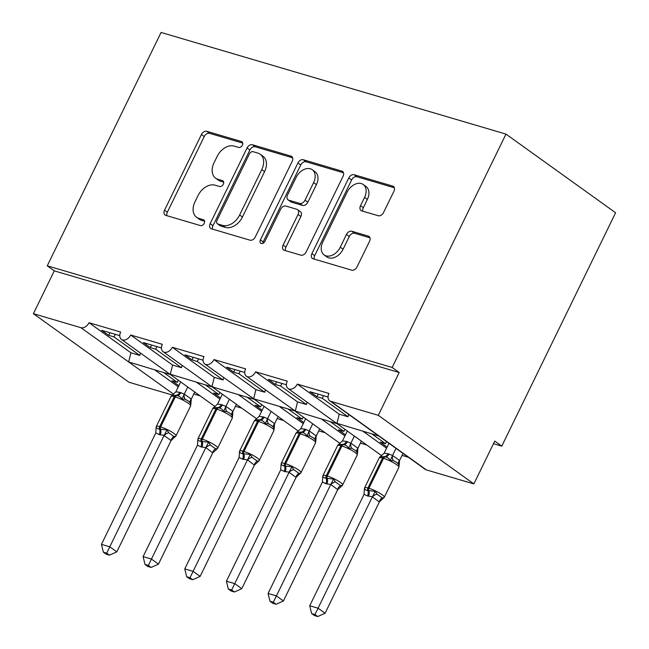 <?xml version="1.0" encoding="UTF-8"?>
<svg xmlns="http://www.w3.org/2000/svg" width="649" height="649" viewBox="0 0 649 649"><rect width="100%" height="100%" fill="white"/><g stroke="black" fill="none" stroke-linecap="round" stroke-linejoin="round"><path stroke-width="0.97" d="M242.361 145.157A3.318 2.32 -54.3 0 0 242.012 141.782A3.318 2.32 -54.3 0 0 241.509 141.539L206.755 131.293A4.746 3.31 -54.3 0 0 201.433 134.538L164.538 210.187A4.746 3.31 -54.3 0 0 165.041 215.006A4.746 3.31 -54.3 0 0 165.755 215.354L200.509 225.601A3.318 2.32 -54.3 0 0 204.232 223.329A3.318 2.32 -54.3 0 0 203.883 219.954A3.318 2.32 -54.3 0 0 203.38 219.711L198.886 218.388A15.187 10.603 -54.3 0 1 196.59 217.277A15.187 10.603 -54.3 0 1 194.976 201.855L198.05 195.552A15.187 10.603 -54.3 0 1 215.079 185.184L219.573 186.514A3.318 2.32 -54.3 0 0 223.297 184.243A3.318 2.32 -54.3 0 0 222.948 180.868A3.318 2.32 -54.3 0 0 222.445 180.625L217.95 179.302A15.187 10.603 -54.3 0 1 215.655 178.191A15.187 10.603 -54.3 0 1 214.04 162.769L217.115 156.466A15.187 10.603 -54.3 0 1 234.143 146.098L238.637 147.42A3.318 2.32 -54.3 0 0 242.361 145.157M378.262 215.736A4.746 3.31 -54.3 0 0 383.583 212.491L393.935 191.268A4.746 3.31 -54.3 0 0 393.424 186.45A4.746 3.31 -54.3 0 0 392.71 186.101L354.111 174.727A4.746 3.31 -54.3 0 0 348.789 177.964L311.893 253.621A4.746 3.31 -54.3 0 0 312.396 258.44A4.746 3.31 -54.3 0 0 313.118 258.789L351.709 270.162A4.746 3.31 -54.3 0 0 357.031 266.926L369.541 241.282A4.746 3.31 -54.3 0 0 369.03 236.463A4.746 3.31 -54.3 0 0 368.316 236.114L351.799 231.247A4.746 3.31 -54.3 0 0 346.477 234.484L340.279 247.204A12.696 8.867 -54.3 0 1 324.127 254.935A12.696 8.867 -54.3 0 1 322.78 242.045L347.069 192.242A12.696 8.867 -54.3 0 1 363.221 184.503A12.696 8.867 -54.3 0 1 364.568 197.393L360.519 205.701A4.746 3.31 -54.3 0 0 361.022 210.519A4.746 3.31 -54.3 0 0 361.744 210.868L378.262 215.736M47.255 265.814L392.158 367.464L505.977 134.1L161.074 32.45L47.255 265.814L54.281 270.86L33.399 313.678L80.882 327.672A7.253 5.062 125.7 0 0 89.018 322.723L120.673 332.053A7.253 5.062 -54.3 0 0 121.444 339.419A7.253 5.062 -54.3 0 0 130.668 334.998L162.331 344.327A7.253 5.062 -54.3 0 0 163.102 351.693A7.253 5.062 -54.3 0 0 172.326 347.272L203.981 356.601A7.253 5.062 -54.3 0 0 204.751 363.967A7.253 5.062 -54.3 0 0 213.983 359.554L245.638 368.883A7.253 5.062 -54.3 0 0 246.409 376.25A7.253 5.062 -54.3 0 0 255.633 371.828L287.296 381.158A7.253 5.062 -54.3 0 0 288.067 388.524A7.253 5.062 -54.3 0 0 297.291 384.103L328.954 393.432A7.253 5.062 -54.3 0 0 329.724 400.798A7.253 5.062 -54.3 0 0 330.82 401.333L378.302 415.328L473.875 483.903L494.757 441.085L501.782 446.131L493.491 443.681M292.204 161.285A4.746 3.31 -54.3 0 0 291.701 156.466A4.746 3.31 -54.3 0 0 290.979 156.117L252.388 144.743A4.746 3.31 -54.3 0 0 247.066 147.98L210.162 223.637A4.746 3.31 -54.3 0 0 210.674 228.456A4.746 3.31 -54.3 0 0 211.387 228.805L249.987 240.179A4.746 3.31 -54.3 0 0 255.308 236.942L292.204 161.285M303.245 159.735L341.845 171.109A4.746 3.31 -54.3 0 1 342.567 171.458A4.746 3.31 -54.3 0 1 343.07 176.277L306.166 251.934A4.746 3.31 -54.3 0 1 300.852 255.171L284.327 250.303A4.746 3.31 -54.3 0 1 283.613 249.954A4.746 3.31 -54.3 0 1 283.11 245.135L298.069 214.454A4.746 3.31 -54.3 0 0 297.567 209.635A4.746 3.31 -54.3 0 0 296.853 209.286L285.893 206.058A4.746 3.31 -54.3 0 0 280.571 209.294L264.995 241.241A3.318 2.32 -54.3 0 1 260.768 243.261A3.318 2.32 -54.3 0 1 260.411 239.887L297.932 162.972A4.746 3.31 -54.3 0 1 303.245 159.735L306.06 161.755L343.491 172.788M328.053 397.034L309.93 391.688L316.955 396.734L322.285 398.308L348.042 416.788L339.216 414.184L297.291 384.103M323.551 395.703L322.285 398.308M348.042 416.788A10.635 7.399 -73.6 0 1 348.781 414.476M473.875 483.903L426.385 469.908A7.253 5.062 -54.3 0 1 425.29 469.381L378.716 435.958L336.945 423.343L339.216 414.184M381.653 455.679L288.067 388.524M386.577 448.175L363.189 431.39M378.716 435.958L329.724 400.798M286.396 384.76L268.272 379.414L275.298 384.459L280.628 386.025L306.393 404.514L297.558 401.909L255.633 371.828M281.901 383.429L280.628 386.025M306.393 404.514A10.635 7.399 -73.6 0 1 307.123 402.202M337.082 423.7L295.287 411.068L297.558 401.909M298.345 431.123L253.637 398.794L295.287 411.068L246.409 376.25M344.927 435.901L321.531 419.116M244.738 372.477L226.615 367.139L233.64 372.177L238.978 373.751L264.735 392.239L255.901 389.635L213.983 359.554M240.244 371.155L238.978 373.751M264.735 392.239A10.635 7.399 -73.6 0 1 265.465 389.919M303.27 423.627L279.881 406.834M203.08 360.203L184.957 354.865L191.99 359.903L197.32 361.477L223.078 379.957L214.251 377.361L172.326 347.272M198.586 358.881L197.32 361.477M223.078 379.957A10.635 7.399 -73.6 0 1 223.816 377.645M214.989 387.721L211.98 386.512L214.251 377.361M256.688 418.848L163.102 351.693M261.612 411.344L238.224 394.56M161.431 347.929L143.307 342.583L150.333 347.629L155.663 349.203L181.42 367.683L172.593 365.079L130.668 334.998M156.928 346.598L155.663 349.203M181.42 367.683A10.635 7.399 -73.6 0 1 182.158 365.371M212.118 386.869L170.322 374.238L172.593 365.079M215.03 406.574L121.444 339.419M219.962 399.07L196.566 382.285M387.112 447.08L380.2 442.115L385.53 443.689L372.023 433.994M402.072 455.395L408.416 457.269M385.53 443.689L386.561 441.58M345.463 434.806L338.543 429.841L343.873 431.415L330.365 421.72M360.422 443.121L366.758 444.987M343.873 431.415L344.903 429.305M303.805 422.523L296.885 417.567L302.223 419.132L288.708 409.438M318.764 430.847L325.1 432.713M302.223 419.132L303.245 417.031M262.147 410.249L255.235 405.284L260.565 406.858L247.05 397.164M277.107 418.564L283.443 420.438M260.565 406.858L261.588 404.757M220.49 397.975L213.578 393.01L218.908 394.584L205.4 384.889M235.449 406.29L241.793 408.156M218.908 394.584L219.938 392.475M119.773 335.647L101.65 330.309L108.675 335.346L114.005 336.92L139.77 355.409L130.936 352.805L89.018 322.723M115.279 334.324L114.005 336.92M139.77 355.409A10.635 7.399 -73.6 0 1 140.5 353.088M178.305 386.796L154.908 370.011M130.936 352.805L128.664 361.964L170.46 374.595M178.84 385.693L171.92 380.736L177.25 382.302L163.743 372.607M193.8 394.016L200.135 395.882M177.25 382.302L178.28 380.2M172.301 395.03L128.964 382.253L33.399 313.678M392.158 367.464L399.192 372.51L378.302 415.328M399.192 372.51L54.281 270.86M505.977 134.1L615.601 212.767L501.782 446.131M204.751 363.967L253.637 398.794L255.901 389.635M109.941 332.75L108.675 335.346M151.598 345.033L150.333 347.629M193.256 357.307L191.99 359.903M234.914 369.581L233.64 372.177M276.563 381.855L275.298 384.459M318.221 394.138L316.955 396.734M215.655 178.191L218.462 180.203A15.187 10.603 -54.3 0 0 220.757 181.314L217.95 179.302M223.686 182.182L220.757 181.314M196.59 217.277L199.397 219.289A15.187 10.603 -54.3 0 0 201.693 220.409L198.886 218.388M204.622 221.268L201.693 220.409M242.75 143.096L209.562 133.313A4.746 3.31 -54.3 0 0 204.24 136.55L167.345 212.207A4.746 3.31 -54.3 0 0 166.923 215.695M292.626 157.796L255.195 146.763A4.746 3.31 -54.3 0 0 249.873 150L212.977 225.657A4.746 3.31 -54.3 0 0 212.548 229.146M253.11 151.688A3.318 2.32 -54.3 0 0 249.386 153.959L217.001 220.36A3.318 2.32 -54.3 0 0 217.35 223.735A3.318 2.32 -54.3 0 0 217.853 223.978L222.599 225.381A15.187 10.603 -54.3 0 0 239.627 215.014L261.766 169.624A15.187 10.603 -54.3 0 0 260.152 154.202A15.187 10.603 -54.3 0 0 257.856 153.091L253.11 151.688M217.35 223.735L220.165 225.755A3.318 2.32 -54.3 0 0 220.668 225.998L217.853 223.978M260.152 154.202L262.959 156.214A15.187 10.603 -54.3 0 1 264.573 171.636L242.434 217.034A15.187 10.603 -54.3 0 1 225.406 227.393L220.668 225.998M297.567 209.635L300.382 211.655A4.746 3.31 -54.3 0 1 300.885 216.474L285.917 247.155A4.746 3.31 -54.3 0 0 285.495 250.644M306.06 161.755A4.746 3.31 -54.3 0 0 300.738 164.992L263.226 241.907A3.318 2.32 -54.3 0 0 262.821 243.367M313.605 182.612A12.696 8.867 -54.3 0 0 312.25 169.722A12.696 8.867 -54.3 0 0 296.098 177.461L287.539 195.008A4.746 3.31 -54.3 0 0 288.051 199.827A4.746 3.31 -54.3 0 0 288.764 200.176L299.724 203.405A4.746 3.31 -54.3 0 0 305.046 200.16L313.605 182.612L316.412 184.632A12.696 8.867 -54.3 0 0 315.065 171.742L312.25 169.722M288.051 199.827L290.857 201.839A4.746 3.31 -54.3 0 0 291.571 202.188L288.764 200.176M316.412 184.632L307.853 202.18A4.746 3.31 -54.3 0 1 302.531 205.417L291.571 202.188M363.221 184.503L366.028 186.523A12.696 8.867 -54.3 0 1 367.383 199.413L363.326 207.712A4.746 3.31 -54.3 0 0 362.905 211.209M324.127 254.935L326.934 256.955A12.696 8.867 -54.3 0 0 343.086 249.216L340.279 247.204M369.962 237.794L354.605 233.267A4.746 3.31 -54.3 0 0 349.292 236.504L343.086 249.216M394.357 187.772L356.926 176.747A4.746 3.31 -54.3 0 0 351.604 179.984L314.708 255.633A4.746 3.31 -54.3 0 0 314.278 259.129M156.125 427.861L156.231 426.782C156.466 428.145 157.553 428.924 159.508 429.111A2.418 1.679 -73.6 0 1 159.662 426.612L160.66 426.912A10.392 1.76 26 0 1 173.867 433.362A10.392 1.76 26 0 1 176.041 435.804L190.66 405.828L190.465 403.078L188.372 401.05L185.152 399.232L182.004 399.143C180.803 397.083 179.14 395.89 177.007 395.582A2.418 1.679 106.4 0 0 175.279 396.937L174.281 396.644A10.392 1.76 -154 0 0 170.979 396.425L156.36 426.393A10.392 1.76 26 0 1 159.662 426.612L174.281 396.644A2.418 1.679 -73.6 0 1 176.009 395.282L171.871 395.387L170.979 396.425M103.353 552.169L106.16 554.189L109.486 555.163L106.679 553.151L103.353 552.169L101.455 544.357L109.786 546.807L164.156 435.333L159.183 434.595A5.314 3.699 106.4 0 0 159.508 429.111L166.98 429.946L168.781 432.802L174.054 436.582L175.765 436.25L175.214 436.793M106.679 553.151L109.786 546.807L116.812 551.853L171.093 440.566L164.059 435.528M101.455 544.357L155.736 433.07L156.133 427.448M159.183 434.595L155.825 432.875M176.041 435.804L171.093 440.566M180.682 381.92L175.838 391.85L179.814 392.296L184.332 394.121L191.244 399.086L190.895 404.205M187.739 386.982L184.259 394.113M194.765 392.028L191.293 399.151M182.004 399.143L184.17 394.308M175.838 391.85L171.255 395.971M164.156 435.333L166.98 429.946M116.812 551.853L109.486 555.163M197.783 440.136L197.888 439.057C198.115 440.42 199.211 441.198 201.166 441.385A2.418 1.679 -73.6 0 1 201.312 438.894L202.31 439.186A10.392 1.76 26 0 1 215.525 445.636A10.392 1.76 26 0 1 217.699 448.078L232.318 418.102L232.115 415.352L230.03 413.332L226.809 411.507L223.662 411.417C222.461 409.357 220.79 408.172 218.664 407.856A2.418 1.679 106.4 0 0 216.936 409.211L215.93 408.919A10.392 1.76 -154 0 0 212.637 408.7L198.018 438.675A10.392 1.76 26 0 1 201.312 438.894L215.93 408.919A2.418 1.679 -73.6 0 1 217.658 407.564L213.529 407.661L212.637 408.7M200.841 446.869A5.314 3.699 106.4 0 0 201.166 441.385L208.637 442.229L210.438 445.076L213.448 447.323L215.711 448.857L217.415 448.532L212.742 452.848L205.814 447.607L200.841 446.869L197.483 445.157L143.113 556.631L151.444 559.089L205.717 447.802M148.337 565.425L145.011 564.443L147.818 566.463L151.144 567.445L148.337 565.425L151.444 559.089L158.47 564.127L212.742 452.848M222.331 394.194L217.488 404.124L221.463 404.57L225.99 406.404L232.902 411.361L232.545 416.48M229.389 399.265L225.917 406.388M236.423 404.303L232.942 411.434M223.662 411.417L225.828 406.582M217.488 404.124L212.913 408.245M205.814 447.607L208.637 442.229M197.483 445.157L197.791 439.73M158.47 564.127L151.144 567.445M145.011 564.443L143.113 556.631M273.773 427.626L271.68 425.606L268.459 423.789L265.319 423.692C264.119 421.631 262.447 420.447 260.314 420.13A2.418 1.679 106.4 0 0 258.586 421.493L257.588 421.193A10.392 1.76 -154 0 0 254.286 420.974L239.668 450.95A10.392 1.76 26 0 1 242.969 451.169L257.588 421.193A2.418 1.679 -73.6 0 1 259.316 419.838L255.179 419.935L254.286 420.974M239.432 452.418L239.538 451.339C239.773 452.702 240.868 453.473 242.823 453.659L250.287 454.503L252.088 457.35L255.106 459.597L257.361 461.139L259.073 460.806L254.4 465.122L247.472 459.89L242.491 459.143L239.132 457.431L184.77 568.905L193.102 571.363L247.374 460.076M189.995 577.707L186.661 576.726L189.467 578.738L192.802 579.719L189.995 577.707L193.102 571.363L200.127 576.401L254.4 465.122M263.989 406.477L259.146 416.398L263.121 416.853L267.648 418.678L274.559 423.635L274.202 428.754M271.047 411.539L267.575 418.662M278.072 416.585L274.6 423.708M265.319 423.692L267.485 418.856M259.146 416.398L255.122 419.984C254.627 420.43 254.627 420.43 255.122 419.984C254.627 420.43 254.627 420.43 255.122 419.984M247.472 459.89L250.287 454.503M239.132 457.431L239.44 452.004M200.127 576.401L192.802 579.719M186.661 576.726L184.77 568.905M281.09 464.692L281.195 463.613C281.431 464.976 282.526 465.755 284.473 465.941A2.418 1.679 -73.6 0 1 284.627 463.443L285.625 463.743A10.392 1.76 26 0 1 298.832 470.184A10.392 1.76 26 0 1 301.006 472.634L315.625 442.659L315.43 439.908L313.337 437.88L310.117 436.063L306.977 435.966C305.768 433.905 304.105 432.721 301.972 432.412A2.418 1.679 106.4 0 0 300.244 433.767L299.246 433.475A10.392 1.76 -154 0 0 295.944 433.256L281.325 463.224A10.392 1.76 26 0 1 284.627 463.443L299.246 433.475A2.418 1.679 -73.6 0 1 300.974 432.112L296.836 432.218L295.944 433.256M228.318 589L231.125 591.012L234.451 591.993L231.644 589.982L228.318 589L226.42 581.179L234.751 583.638L289.13 472.164L284.148 471.417A5.314 3.699 106.4 0 0 284.473 465.941L291.945 466.777L293.746 469.633L299.019 473.413L300.73 473.08L300.179 473.624M231.644 589.982L234.751 583.638L241.777 588.684L296.058 477.396L289.032 472.358M226.42 581.179L280.701 469.9L281.098 464.278M284.148 471.417L280.79 469.706M301.006 472.634L296.058 477.396M305.647 418.751L300.803 428.681L304.779 429.127L309.297 430.952L316.217 435.917L315.86 441.036M312.704 423.813L309.232 430.944M319.73 428.859L316.258 435.982M306.977 435.966L309.135 431.131M300.803 428.681L296.228 432.802M289.13 472.164L291.945 466.777M241.777 588.684L234.451 591.993M322.748 476.966L322.853 475.887C323.088 477.25 324.176 478.029 326.131 478.216A2.418 1.679 -73.6 0 1 326.277 475.725L327.283 476.017A10.392 1.76 26 0 1 340.49 482.467A10.392 1.76 26 0 1 342.664 484.908L357.283 454.933L357.08 452.183L354.995 450.163L351.774 448.337L348.627 448.248C347.426 446.188 345.763 444.995 343.629 444.687A2.418 1.679 106.4 0 0 341.901 446.041L340.895 445.749A10.392 1.76 -154 0 0 337.602 445.53L322.983 475.506A10.392 1.76 26 0 1 326.277 475.725L340.895 445.749A2.418 1.679 -73.6 0 1 342.631 444.395L338.494 444.492L337.602 445.53M325.806 483.7A5.314 3.699 106.4 0 0 326.131 478.216L333.602 479.059L335.403 481.907L338.413 484.154L340.676 485.687L342.388 485.363L337.715 489.679L330.779 484.438L325.806 483.7L322.448 481.988L268.078 593.462L276.409 595.912L330.682 484.633M273.302 602.256L269.976 601.274L272.783 603.294L276.109 604.276L273.302 602.256L276.409 595.912L283.435 600.958L337.715 489.679M347.304 431.025L342.453 440.955L346.436 441.401L350.955 443.235L357.867 448.191L357.518 453.31M354.362 436.096L350.882 443.218M361.388 441.133L357.915 448.264M348.627 448.248L350.793 443.413M342.453 440.955L337.878 445.076M330.779 484.438L333.602 479.059M322.448 481.988L322.756 476.553M283.435 600.958L276.109 604.276M269.976 601.274L268.078 593.462M364.405 489.249L364.511 488.17C364.738 489.533 365.833 490.303 367.788 490.49A2.418 1.679 -73.6 0 1 367.934 487.999L368.932 488.291A10.392 1.76 26 0 1 382.147 494.741A10.392 1.76 26 0 1 384.322 497.183L398.94 467.215L398.737 464.457L396.653 462.437L393.432 460.62L390.284 460.522C389.084 458.462 387.412 457.277 385.287 456.961A2.418 1.679 106.4 0 0 383.551 458.324L382.553 458.024A10.392 1.76 -154 0 0 379.259 457.805L364.641 487.78A10.392 1.76 26 0 1 367.934 487.999L382.553 458.024A2.418 1.679 -73.6 0 1 384.281 456.669L380.152 456.766L379.259 457.805M311.625 613.556L314.441 615.568L317.767 616.55L314.96 614.538L311.625 613.556L309.735 605.736L318.067 608.194L372.437 496.72L367.464 495.974A5.314 3.699 106.4 0 0 367.788 490.49L375.26 491.334L377.061 494.181L382.326 497.97L384.038 497.637L383.494 498.181M384.322 497.183L379.365 501.953L372.339 496.907M314.96 614.538L318.067 608.194L325.092 613.232L379.365 501.953M309.735 605.736L364.008 494.457L364.413 488.835M367.464 495.974L364.097 494.262M388.954 443.308L384.111 453.229L388.086 453.683L392.613 455.509L399.524 460.466L399.167 465.584M396.012 448.37L392.54 455.493M403.045 453.416L399.565 460.539M390.284 460.522L392.45 455.687M384.111 453.229L380.087 456.815C379.6 457.261 379.6 457.261 380.087 456.815C379.6 457.261 379.6 457.261 380.087 456.815M372.437 496.72L375.26 491.334M325.092 613.232L317.767 616.55M242.402 142.18L241.509 141.539M204.273 220.352L203.38 219.711M223.337 181.266L222.445 180.625M426.385 469.908L330.82 401.333M173.559 394.17L80.882 327.672M167.345 212.207L164.538 210.187M204.24 136.55L201.433 134.538M209.562 133.313L206.755 131.293M212.977 225.657L210.162 223.637M249.873 150L247.066 147.98M255.195 146.763L252.388 144.743M292.261 157.034L290.979 156.117M225.406 227.393L222.599 225.381M242.434 217.034L239.627 215.014M264.573 171.636L261.766 169.624M343.126 172.026L341.845 171.109M285.917 247.155L283.11 245.135M300.885 216.474L298.069 214.454M263.226 241.907L260.411 239.887M300.738 164.992L297.932 162.972M302.531 205.417L299.724 203.405M307.853 202.18L305.046 200.16M363.326 207.712L360.519 205.701M367.383 199.413L364.568 197.393M349.292 236.504L346.477 234.484M354.605 233.267L351.799 231.247M369.589 237.031L368.316 236.114M314.708 255.633L311.893 253.621M351.604 179.984L348.789 177.964M356.926 176.747L354.111 174.727M393.984 187.017L392.71 186.101M190.66 405.828A10.392 1.76 -154 0 0 188.486 403.386A10.392 1.76 -154 0 0 175.279 396.937L160.66 426.912A2.418 1.679 106.4 0 0 160.506 429.403A5.314 3.699 106.4 0 1 160.181 434.887M180.811 392.588A5.314 3.699 106.4 0 1 177.007 395.582L176.009 395.282A5.314 3.699 106.4 0 0 179.814 392.296M190.425 403.013A5.314 3.269 147.5 0 1 191.244 399.086M185.152 399.232A5.314 3.813 100.8 0 1 184.332 394.121M171.02 440.557A5.314 3.813 100.8 0 1 174.054 436.582M164.108 435.593A5.314 3.269 147.5 0 1 168.781 432.802M232.318 418.102A10.392 1.76 -154 0 0 230.144 415.66A10.392 1.76 -154 0 0 216.936 409.211L202.31 439.186A2.418 1.679 106.4 0 0 202.163 441.677A5.314 3.699 106.4 0 1 201.839 447.161M222.469 404.871A5.314 3.699 106.4 0 1 218.664 407.856L217.658 407.564A5.314 3.699 106.4 0 0 221.463 404.57M232.082 415.295A5.314 3.269 147.5 0 1 232.902 411.361M226.809 411.507A5.314 3.813 100.8 0 1 225.99 406.404M212.677 452.832A5.314 3.813 100.8 0 1 215.711 448.857M205.765 447.875A5.314 3.269 147.5 0 1 210.438 445.076M259.357 460.352L273.975 430.384A10.392 1.76 -154 0 0 271.793 427.934A10.392 1.76 -154 0 0 258.586 421.493L243.967 451.461A10.392 1.76 26 0 1 257.174 457.91A10.392 1.76 26 0 1 259.357 460.352L258.521 461.35M242.491 459.143A5.314 3.699 106.4 0 0 242.823 453.659A2.418 1.679 -73.6 0 1 242.969 451.169L243.967 451.461A2.418 1.679 106.4 0 0 243.821 453.959A5.314 3.699 106.4 0 1 243.497 459.435M264.119 417.145A5.314 3.699 106.4 0 1 260.314 420.13L259.316 419.838A5.314 3.699 106.4 0 0 263.121 416.853M273.732 427.569A5.314 3.269 147.5 0 1 274.559 423.635M268.459 423.789A5.314 3.813 100.8 0 1 267.648 418.678M254.335 465.106A5.314 3.813 100.8 0 1 257.361 461.139M247.415 460.149A5.314 3.269 147.5 0 1 252.088 457.35M315.625 442.659A10.392 1.76 -154 0 0 313.451 440.217A10.392 1.76 -154 0 0 300.244 433.767L285.625 463.743A2.418 1.679 106.4 0 0 285.479 466.233A5.314 3.699 106.4 0 1 285.146 471.718M305.776 429.419A5.314 3.699 106.4 0 1 301.972 432.412L300.974 432.112A5.314 3.699 106.4 0 0 304.779 429.127M315.39 439.844A5.314 3.269 147.5 0 1 316.217 435.917M310.117 436.063A5.314 3.813 100.8 0 1 309.297 430.952M295.985 477.388A5.314 3.813 100.8 0 1 299.019 473.413M289.073 472.423A5.314 3.269 147.5 0 1 293.746 469.633M357.283 454.933A10.392 1.76 -154 0 0 355.108 452.491A10.392 1.76 -154 0 0 341.901 446.041L327.283 476.017A2.418 1.679 106.4 0 0 327.128 478.508A5.314 3.699 106.4 0 1 326.804 483.992M347.434 441.701A5.314 3.699 106.4 0 1 343.629 444.687L342.631 444.395A5.314 3.699 106.4 0 0 346.436 441.401M357.047 452.126A5.314 3.269 147.5 0 1 357.867 448.191M351.774 448.337A5.314 3.813 100.8 0 1 350.955 443.235M337.642 489.662A5.314 3.813 100.8 0 1 340.676 485.687M330.73 484.698A5.314 3.269 147.5 0 1 335.403 481.907M398.94 467.215A10.392 1.76 -154 0 0 396.766 464.765A10.392 1.76 -154 0 0 383.551 458.324L368.932 488.291A2.418 1.679 106.4 0 0 368.786 490.782A5.314 3.699 106.4 0 1 368.462 496.266M389.092 453.976A5.314 3.699 106.4 0 1 385.287 456.961L384.281 456.669A5.314 3.699 106.4 0 0 388.086 453.683M398.697 464.4A5.314 3.269 147.5 0 1 399.524 460.466M393.432 460.62A5.314 3.813 100.8 0 1 392.613 455.509M379.3 501.937A5.314 3.813 100.8 0 1 382.326 497.97M372.38 496.98A5.314 3.269 147.5 0 1 377.061 494.181M339.995 443.405L295.409 411.401M214.989 387.713L253.775 399.143M156.125 428.024L156.36 426.393M171.871 395.387L171.807 395.428C171.32 395.874 171.32 395.874 171.807 395.428C171.32 395.874 171.32 395.874 171.807 395.428M217.699 448.078L216.871 449.067M197.783 440.298L198.018 438.675M213.529 407.661L213.464 407.71C212.977 408.148 212.977 408.148 213.464 407.71C212.977 408.148 212.977 408.148 213.464 407.71M273.975 430.384L273.773 427.634M239.44 452.572L239.668 450.95M255.187 419.944L254.586 420.503M281.098 464.854L281.325 463.224M296.836 432.218L296.78 432.258C296.285 432.705 296.285 432.705 296.78 432.258C296.285 432.705 296.285 432.705 296.78 432.258M342.664 484.908L341.836 485.898M322.748 477.129L322.983 475.506M338.494 444.492L338.429 444.541C337.942 444.979 337.942 444.979 338.429 444.541C337.942 444.979 337.942 444.979 338.429 444.541M364.405 489.403L364.641 487.78M380.152 456.774L379.551 457.334"/></g></svg>
